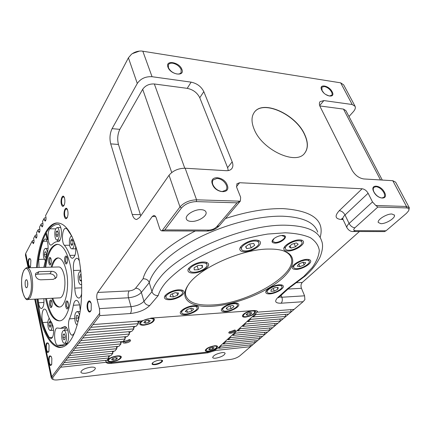 <?xml version="1.0" encoding="UTF-8"?>
<svg xmlns="http://www.w3.org/2000/svg" width="431" height="431" viewBox="0 0 431 431"><rect width="100%" height="100%" fill="white"/><g stroke="black" fill="none" stroke-linecap="round" stroke-linejoin="round"><path stroke-width="0.65" d="M25.278 285.705C25.72 287.531 26.28 288.14 26.97 287.52C27.767 286.2 27.961 284.239 27.557 281.632L26.738 279.746C25.343 279.638 24.858 281.626 25.278 285.705M27.643 282.122L27.713 285.128M229.621 331.681L229.491 332.102L230.747 332.446L234.281 331.03L234.642 330.351L234.254 330.049M235.116 331.401C233.036 333.427 226.965 333.998 229.308 331.94L234.798 330.071C235.741 330.232 235.849 330.674 235.116 331.401M124.036 341.066L123.735 341.713L125.513 342.214L129.327 340.662L129.553 340.091L128.955 339.639M130.286 341.066C128.546 343.243 121.208 343.933 123.255 341.713L129.537 339.682C130.609 339.881 130.857 340.345 130.286 341.066M50.971 258.719L50.405 258.314L49.904 258.735L49.603 262.657L50.529 264.036L51.036 263.61M50.713 264.397C49.29 267.026 47.771 260.329 49.247 257.991C49.748 257.205 50.255 257.264 50.75 258.174C51.467 260.076 51.51 262.037 50.88 264.058L50.713 264.397M51.785 301.285L51.214 300.903L50.772 301.247L50.47 305.143L51.467 306.662L51.962 306.215M51.585 307.141C50.158 309.571 48.628 302.627 50.109 300.493C50.589 299.814 51.068 299.901 51.558 300.752C52.318 302.654 52.404 304.631 51.812 306.683L51.585 307.141M68.109 302.384L67.392 301.851L66.907 302.212L66.568 306.322L67.683 307.928L68.308 307.314M67.845 308.434C66.255 310.988 64.553 303.661 66.207 301.42C66.762 300.671 67.317 300.806 67.872 301.813C68.642 303.731 68.734 305.73 68.157 307.804L67.845 308.434M67.193 257.496L66.487 256.935L65.932 257.382L65.593 261.52L66.627 262.975L67.263 262.387M66.864 263.352C65.28 266.121 63.594 259.074 65.232 256.601C65.824 255.734 66.406 255.836 66.972 256.914C67.689 258.832 67.732 260.814 67.107 262.851L66.864 263.352M305.229 275.959C311.392 270.673 316.284 264.505 319.91 257.458C322.781 250.239 323.309 244.619 321.494 240.595C318.466 231 306.694 225.876 286.179 225.224C245.745 223.797 179.274 252 159.712 278.006C155.753 282.855 153.172 287.407 151.971 291.658L149.25 282.655C148.356 280.075 146.298 278.776 143.081 278.76C146.626 264.462 166.296 245.551 195.297 231.011M254.209 129.386C262.237 149.983 296 165.547 304.609 153.28C308.267 148.598 308.3 142.343 304.701 134.52C295.876 114.258 262.899 99.259 254.285 112.351C251.295 116.607 251.268 122.285 254.209 129.386M304.442 153.468L304.491 153.414C308.149 148.733 308.176 142.478 304.582 134.655C295.811 114.533 263.152 99.523 254.317 112.302M212.704 306.236C233.225 304.836 259.726 295.197 276.61 282.957C293.506 270.765 298.467 256.865 285.01 251.381C280.958 249.764 275.662 248.989 269.116 249.059C241.559 248.8 197.899 268.648 188.008 285.349C178.526 299.346 191.052 307.928 212.704 306.236M187.932 285.462C185.804 289.099 185.05 292.337 185.686 295.176C188.169 302.578 197.226 305.838 212.86 304.954C247.281 303.472 296.873 275.253 291.334 258.18C290.456 255.098 287.951 252.711 283.813 251.009L282.488 250.524M193.465 273.065C200.275 272.99 209.622 267.527 208.523 264.198C208.071 262.711 206.304 261.978 203.227 262C196.385 262 186.887 267.57 188.018 270.846C188.492 272.387 190.308 273.125 193.465 273.065M244.706 251.769C251.532 251.849 261.676 245.718 260.383 242.206C259.947 240.843 258.39 240.148 255.718 240.115C248.854 239.948 238.558 246.209 239.884 249.662C240.342 251.074 241.947 251.774 244.706 251.769M185.255 314.7C191.256 314.382 199.402 309.894 198.551 307.325C198.179 306.118 196.574 305.584 193.734 305.719C187.706 305.983 179.436 310.552 180.32 313.089C180.708 314.328 182.356 314.867 185.255 314.7M169.943 299.723C176.381 299.486 184.926 294.691 184.005 291.776C183.579 290.375 181.807 289.729 178.676 289.826C172.211 290.004 163.527 294.89 164.48 297.762C164.922 299.206 166.743 299.857 169.943 299.723M269.677 293.894C275.404 293.71 284.282 288.662 283.275 286.114C282.952 285.15 281.702 284.702 279.52 284.783C273.771 284.913 264.774 290.052 265.814 292.557C266.153 293.554 267.441 293.996 269.677 293.894M225.666 311.753C231.393 311.468 239.668 306.877 238.785 304.437C238.445 303.392 237.05 302.934 234.593 303.058C228.839 303.295 220.446 307.966 221.367 310.374C221.717 311.441 223.15 311.904 225.666 311.753M287.983 251.047C294.438 251.144 304.755 244.9 303.435 241.619C303.047 240.476 301.722 239.895 299.453 239.873C292.972 239.701 282.51 246.069 283.873 249.285C284.271 250.47 285.645 251.057 287.983 251.047M296.102 269.434C302.099 269.402 311.823 263.68 310.643 260.814C310.304 259.818 309.086 259.333 306.991 259.36C300.962 259.327 291.108 265.157 292.331 267.969C292.681 268.998 293.942 269.488 296.102 269.434M289.039 288.123L287.709 288.56L303.72 276.54L312.286 267.506C316.543 261.493 318.881 255.804 319.306 250.438C318.509 245.379 315.524 241.134 310.342 237.691C303.898 234.847 295.499 233.214 285.155 232.799L267.667 234.065C254.823 236.177 241.608 239.523 228.021 244.102C214.638 249.29 202.279 255.2 190.938 261.832C180.557 268.68 172.174 275.554 165.8 282.45C161.894 287.127 159.357 291.501 158.199 295.58C155.009 295.628 152.935 294.319 151.971 291.658L143.965 301.301C145.037 304.006 146.966 305.407 149.756 305.514L158.199 295.58M251.564 310.703C246.009 312.028 242.949 313.849 242.384 316.176C242.637 316.925 243.671 317.243 245.498 317.119C251.386 316.031 254.764 314.167 255.621 311.532L253.471 310.562M141.783 320.896C140.204 321.962 139.482 322.932 139.606 323.805C139.935 324.882 141.4 325.34 143.992 325.179C150.225 324.15 153.716 322.253 154.47 319.495C154.239 318.622 153.172 318.153 151.27 318.089M111.941 361.835C117.555 360.828 120.707 359.206 121.397 356.97C121.111 356.038 119.689 355.683 117.13 355.898C111.478 356.9 108.3 358.522 107.605 360.763C107.906 361.711 109.35 362.072 111.941 361.835M208.421 351.373C213.754 350.333 216.809 348.727 217.574 346.562C217.353 345.883 216.314 345.624 214.466 345.791C209.1 346.831 206.029 348.437 205.258 350.602C205.49 351.297 206.546 351.551 208.421 351.373M202.484 262.845C196.665 262.851 188.6 267.576 189.565 270.366C189.963 271.67 191.504 272.3 194.182 272.252C199.973 272.193 207.931 267.543 206.988 264.715C206.605 263.449 205.102 262.824 202.484 262.845M254.872 241.01C249.043 240.87 240.299 246.187 241.43 249.123C241.813 250.319 243.176 250.917 245.514 250.912C251.316 250.987 259.952 245.767 258.853 242.788C258.476 241.624 257.151 241.031 254.872 241.01M193.088 306.409C187.964 306.63 180.945 310.514 181.693 312.669C182.022 313.72 183.417 314.177 185.88 314.037C190.981 313.773 197.915 309.954 197.188 307.772C196.87 306.743 195.507 306.29 193.088 306.409M178.014 290.58C172.513 290.736 165.143 294.885 165.951 297.331C166.328 298.554 167.869 299.109 170.584 298.995C176.058 298.796 183.331 294.712 182.545 292.24C182.184 291.049 180.675 290.494 178.014 290.58M278.771 285.478C273.884 285.591 266.245 289.955 267.128 292.089C267.414 292.929 268.502 293.312 270.404 293.225C275.269 293.069 282.828 288.775 281.966 286.61C281.691 285.785 280.624 285.408 278.771 285.478M233.914 303.72C229.023 303.925 221.895 307.89 222.676 309.937C222.972 310.848 224.19 311.236 226.323 311.112C231.194 310.87 238.235 306.964 237.481 304.889C237.195 304.006 236.005 303.613 233.914 303.72M298.581 240.73C293.069 240.584 284.185 245.993 285.338 248.73C285.683 249.732 286.841 250.233 288.829 250.228C294.314 250.309 303.09 244.997 301.969 242.211C301.641 241.236 300.509 240.74 298.581 240.73M306.155 260.125C301.037 260.103 292.671 265.054 293.705 267.446C294.001 268.319 295.068 268.734 296.905 268.696C302.002 268.669 310.277 263.799 309.275 261.364C308.984 260.518 307.944 260.103 306.155 260.125M252.124 310.999C246.941 311.952 243.968 313.579 243.213 315.891C243.434 316.548 244.339 316.823 245.934 316.715C251.09 315.761 254.042 314.134 254.796 311.823C254.586 311.182 253.692 310.902 252.124 310.999M149.772 318.574C144.283 319.468 141.206 321.127 140.538 323.541C140.829 324.484 142.106 324.882 144.374 324.742C149.826 323.843 152.886 322.183 153.544 319.77C153.269 318.848 152.008 318.45 149.772 318.574M116.801 356.275C111.855 357.154 109.081 358.57 108.472 360.531C108.736 361.361 109.997 361.674 112.259 361.469C117.178 360.585 119.937 359.168 120.54 357.213C120.287 356.394 119.042 356.081 116.801 356.275M214.083 346.147C209.391 347.057 206.702 348.458 206.029 350.355C206.228 350.958 207.155 351.184 208.798 351.028C213.464 350.117 216.136 348.717 216.809 346.82C216.61 346.222 215.705 346.001 214.083 346.147M59.537 297.88L59.769 297.864C63.874 297.918 66.439 284.11 63.993 274.595C62.678 269.51 60.922 266.967 58.724 266.961L27.201 267.796M35.461 275.533L35.719 273.292L38.919 271.686L51.434 271.315C54.236 271.358 56.084 272.527 56.984 274.827L56.547 277.44L53.266 279.358L40.692 279.816C37.95 279.547 36.209 278.119 35.461 275.533M74.423 242.141C74.31 246.117 73.491 248.358 71.972 248.854C71.018 248.838 70.275 247.82 69.736 245.789C68.928 240.643 69.553 237.282 71.605 235.703M81.691 284.363L81.012 284.659C79.945 284.654 79.11 283.517 78.507 281.249C77.65 275.786 78.323 272.397 80.532 271.083L80.812 271.094M55.136 237.265C54.398 232.077 55.028 228.845 57.032 227.568C57.873 227.579 58.53 228.522 59.015 230.386C59.764 235.601 59.139 238.849 57.134 240.132C56.283 240.11 55.615 239.157 55.136 237.265M45.088 260.394L43.65 257.619C42.971 252.679 43.536 249.608 45.347 248.418C46.144 248.428 46.774 249.377 47.238 251.257L47.453 252.48M77.268 325.066C76.346 324.71 75.624 323.498 75.102 321.434C74.272 316.128 74.881 312.858 76.939 311.618C78.022 311.608 78.884 312.814 79.525 315.233M62.064 339.693C61.299 334.645 61.843 331.541 63.696 330.383C64.715 330.378 65.528 331.579 66.132 333.998C66.907 339.073 66.369 342.192 64.515 343.356C63.481 343.356 62.662 342.133 62.064 339.693M52.14 323.455C52.323 327.512 51.72 329.855 50.325 330.491C49.403 330.485 48.671 329.349 48.137 327.086C47.469 322.862 47.841 319.931 49.258 318.293M51.914 298.274C53.945 304.216 56.445 307.136 59.408 307.039C65.884 307.147 69.989 285.063 66.056 269.914C63.96 261.908 61.191 257.91 57.749 257.91C54.963 258.331 52.76 261.418 51.133 267.166M52.765 298.23C54.629 303.71 56.93 306.63 59.661 307.001M79.401 261.084C78.62 259.144 77.693 258.196 76.632 258.239C73.96 259.554 72.925 263.632 73.534 270.479L74.8 288.134C75.048 294.281 76.389 297.6 78.825 298.096C80.107 297.864 81.06 296.345 81.685 293.543M60.906 228.166C60.254 225.666 59.365 224.379 58.244 224.298L57.759 224.314C54.974 224.529 52.35 226.027 49.894 228.823C46.823 231.856 47.857 245.718 51.127 245.083L52.146 244.512C53.81 242.728 55.567 241.764 57.415 241.608L58.304 241.597C60.701 241.705 62.317 233.478 60.906 228.166M43.763 267.36L47.205 253.239C48.234 250.055 48.374 246.554 47.625 242.734C47.001 240.202 46.144 238.93 45.066 238.914L43.122 241.225C41.214 246.521 39.749 252.577 38.72 259.381L39.054 267.484M80.279 310.546L79.687 305.24C78.819 301.991 77.661 300.375 76.206 300.385C74.87 300.66 73.927 302.282 73.362 305.261C72.43 310.595 71.147 315.136 69.51 318.881C67.091 323.832 69.294 335.911 72.521 335.124L74.391 333.244L74.854 332.199M68.05 331.444C67.209 328.136 66.094 326.488 64.693 326.499L60.464 328.352L57.194 328.002C53.492 328.034 53.907 344.272 57.646 345.344L62.042 345.915L66.46 344.083C68.545 341.702 69.073 337.489 68.05 331.444M53.132 326.396L51.763 322.808C49.904 320.028 48.288 316.489 46.914 312.179C46.219 310.083 45.39 309.059 44.436 309.102C42.141 309.102 41.074 317.615 42.728 322.566C44.587 328.584 46.801 333.589 49.36 337.575L51.068 338.728C53.417 337.204 54.107 333.093 53.132 326.396M45.6 298.597L46.036 300.752C49.139 314.021 53.616 320.712 59.462 320.831C69.466 321.068 75.931 286.335 69.671 262.695C66.396 250.416 62.129 244.285 56.876 244.307C51.009 245.584 46.995 253.261 44.829 267.333M46.435 298.554L46.877 300.709C49.813 313.337 54.069 320.034 59.634 320.809M36.791 299.055L39.081 313.741C43.326 334.251 52.151 348.738 61.31 347.391C69.472 345.689 75.57 334.812 79.606 314.77C83.032 295.418 82.17 270.598 77.499 252.124C72.079 232.584 65.221 222.854 56.935 222.94C46.79 223.452 38.494 243.03 36.468 267.554M37.61 299.012L39.905 313.693C44.679 335.076 51.833 346.303 61.374 347.381M30.569 259.327L29.804 258.713C28.662 259.505 28.306 261.563 28.737 264.887L29.965 266.859L30.655 266.213M30.887 260.416L30.553 266.477C29.696 267.958 28.952 267.516 28.322 265.146C27.913 259.785 28.602 257.722 30.402 258.961L30.887 260.416M51.337 356.82L50.346 356.065C49.177 356.825 48.838 358.91 49.333 362.32C49.737 364.06 50.287 364.928 50.977 364.928L51.812 363.985M51.849 358.457L51.704 364.319C50.691 366.285 49.748 365.703 48.881 362.568C48.374 356.895 49.129 354.848 51.144 356.426L51.849 358.457M64.445 197.834L63.314 196.73C61.778 197.7 61.283 200.097 61.832 203.928L63.233 205.856L64.305 204.811M64.58 198.298C65.092 200.754 64.962 203.023 64.192 205.097C63.109 207.052 62.166 206.767 61.353 204.24C60.103 199.72 62.705 193.449 64.262 197.344L64.58 198.298M91 303.004L89.416 301.517C87.816 302.454 87.337 304.889 87.983 308.828C88.463 310.595 89.115 311.473 89.95 311.468L91.178 310.228C89.885 312.987 88.646 312.62 87.455 309.129C86.028 303.941 88.872 298.069 90.758 302.422L91.259 303.86L91.178 310.228M48.584 343.771L47.609 343.017C46.419 343.793 46.069 345.91 46.564 349.363C46.963 351.071 47.496 351.922 48.175 351.922L49.01 351.001M49.075 345.35L48.902 351.33C47.895 353.253 46.963 352.682 46.117 349.616C45.616 343.9 46.376 341.821 48.396 343.378L49.075 345.35M67.554 209.999L66.352 208.825C64.779 209.811 64.278 212.251 64.844 216.163L66.331 218.199L67.462 217.068M67.699 210.511C68.222 212.984 68.103 215.268 67.344 217.369C66.218 219.438 65.226 219.142 64.364 216.475C63.071 211.804 65.749 205.485 67.36 209.493L67.699 210.511M274.024 238.564L272.532 241.301L275.172 242.475C279.202 242.572 285.494 238.72 284.675 236.63L281.556 235.482M282.569 235.423C289.847 235.267 281.809 243.283 274.956 243.138C271.471 242.836 271.115 241.349 273.895 238.666C276.46 236.732 279.272 235.655 282.321 235.423L282.569 235.423M152.913 362.573L152.423 363.559C152.617 364.147 153.538 364.362 155.187 364.195C159.201 363.43 161.474 362.261 162.002 360.688L161.049 360.063M159.562 360.106L161.436 360.106C164.96 360.548 159.777 364.222 155.063 364.664C152.105 364.858 151.335 364.2 152.757 362.703C154.497 361.383 156.765 360.515 159.562 360.106M217.143 178.364L213.167 179.921C212.289 181.16 212.187 182.722 212.866 184.603C214.821 188.659 217.941 190.971 222.224 191.547L226.07 190.044C227.008 188.773 227.11 187.167 226.388 185.233C224.449 181.257 221.362 178.967 217.143 178.364M227.196 185.007C231.231 194.225 215.683 193.664 212.445 184.317C208.642 175.04 224.023 175.918 227.196 185.007M376.047 186.682L373.941 187.345C372.982 188.395 373.009 189.974 374.022 192.07C376.091 195.534 378.709 197.5 381.871 197.969L383.902 197.328C384.888 196.256 384.861 194.656 383.816 192.528C381.764 189.117 379.172 187.173 376.047 186.682M384.484 192.334C388.886 200.226 377.664 199.822 373.806 191.838C369.534 183.897 380.697 184.533 384.484 192.334M172.75 63.233C170.654 62.953 169.216 63.416 168.446 64.634L168.413 67.624C170.056 70.964 172.885 73.076 176.893 73.97C178.94 74.224 180.341 73.766 181.101 72.602L181.133 69.52C179.501 66.234 176.705 64.138 172.75 63.233M181.871 69.332C185.206 76.89 170.584 74.822 167.998 67.258C164.863 59.677 179.323 61.951 181.871 69.332M325.755 94.513L329.257 95.984L331.703 95.332C332.312 94.524 332.253 93.392 331.52 91.932C329.758 89.039 327.377 87.234 324.371 86.518L321.86 87.181L322.038 90.521L323.74 92.832M332.139 91.765C335.873 98.424 325.001 96.883 321.801 90.224C318.191 83.544 328.993 85.246 332.139 91.765M380.864 223.673C385.993 223.942 395.717 217.892 394.424 215.177L391.924 214.008C386.769 213.679 376.942 219.832 378.278 222.488L380.864 223.673M191.569 221.432C198.201 221.696 207.268 216.028 206.05 212.289C205.565 210.662 203.863 209.784 200.938 209.66C194.268 209.31 185.071 215.091 186.305 218.776C186.812 220.456 188.568 221.34 191.569 221.432M215.812 358.183C221.222 357.1 224.325 355.483 225.127 353.339C224.907 352.682 223.878 352.439 222.03 352.623C216.588 353.706 213.464 355.322 212.661 357.471C212.887 358.139 213.938 358.376 215.812 358.183M85.667 373.219C91.464 372.174 94.707 370.536 95.402 368.306C95.095 367.304 93.527 366.937 90.688 367.196C84.848 368.236 81.578 369.873 80.872 372.115C81.195 373.127 82.795 373.499 85.667 373.219M56.935 222.94L57.797 222.951C47.631 223.457 39.318 243.025 37.287 267.532M47.092 239.41L47.362 239.814L47.615 238.462L46.392 233.166L45.875 234.125L47.092 239.41L47.62 239.41M72.106 236.667L67.031 229.001L65.652 228.317C62.188 228.144 61.164 241.996 64.381 245.287C66.412 247.663 68.227 251.025 69.827 255.373C70.571 257.329 71.471 258.288 72.527 258.261C75.36 256.671 76.33 252.259 75.436 245.023M38.057 298.99L38.51 302.74C39.097 306.489 40.088 308.418 41.489 308.526C43.391 307.61 44.194 304.329 43.897 298.688M57.657 244.307C51.817 245.659 47.819 253.326 45.664 267.312M65.528 327.964L64.434 330.324M65.76 343.243L66.455 344.089M60.679 227.342L60.405 227.584M57.485 240.126L57.808 241.592M59.597 240.121L59.844 240.401M58.39 257.916C55.696 258.492 53.557 261.569 51.979 267.139M49.01 322.641L49.921 321.251L50.901 322.916L50.955 325.981L50.034 327.361L49.064 325.685L49.01 322.641L50.669 322.523M62.948 337.473L63.195 334.445L64.332 333.82L65.232 336.245L64.979 339.294L63.836 339.897L62.948 337.473L65.146 337.29M76.707 321.165L76.001 318.202L76.589 315.395L77.892 315.54L78.609 318.514L78.011 321.332L76.707 321.165L78.07 321.068M45.966 257.011L44.953 257.091L44.382 254.549L44.862 251.919L45.918 251.817L46.494 254.365L46.09 256.59M58.158 232.875L57.916 235.929L56.827 236.888L55.982 234.814L56.213 231.781L57.301 230.8L58.158 232.875M81.524 280.139L81.157 281.114L79.859 280.242L79.449 277.009L80.333 274.628L81.195 275.188M72.984 243.768L71.923 245.525L70.803 244.016L70.738 240.767L71.794 239.006L72.92 240.498L72.984 243.768M50.95 325.545L49.064 325.685M64.526 334.337L63.195 334.445M78.49 318.03L76.001 318.202M46.467 254.516L44.382 254.549M45.934 251.903L44.862 251.919M58.002 234.814L55.982 234.814M57.706 231.786L56.213 231.781M81.513 280.177L79.859 280.242M79.449 277.009L81.33 276.939M70.803 244.016L72.844 244M72.925 240.757L70.738 240.767M106.074 360.289L105.951 361.48C106.554 362.487 108.337 362.848 111.3 362.563L207.677 352.062L215.333 349.713L218.118 347.892L255.998 313.342L257.307 311.252M139.962 321.03L138.13 322.776L138.378 323.649L90.866 327.339L92.961 324.581L141.826 320.89L151.206 318.094L253.767 310.541C255.998 310.406 257.269 310.799 257.571 311.715L257.302 311.371M302.988 262.237L304.146 264.946L299.96 266.654L297.288 266.164L298.812 263.944L299.96 266.654M298.812 263.944L303.041 262.215L305.703 262.727L304.146 264.946M296.323 242.928L298.182 244.194L295.526 246.769L291.022 248.089L289.126 246.844L291.771 244.258L296.323 242.928M226.652 307.879L227.207 309.442L226.189 308.197L229.082 306.188L232.988 305.439L233.968 306.694L231.081 308.688L230.111 305.988M231.081 308.688L227.207 309.442M273.227 288.49L274.261 291.103L270.916 291.291L271.185 289.562L274.843 287.639L278.205 287.466L277.898 289.201L277.225 287.515M277.898 289.201L274.261 291.103M177.642 295.203L173.37 296.964L169.976 296.598L170.859 294.443L175.169 292.665L178.563 293.053L177.642 295.203L176.888 292.859M187.507 312.319L185.228 311.516L187.178 309.436L191.423 308.17L193.675 308.995L191.709 311.063L187.507 312.319L186.725 309.916M246.667 248.606L245.589 246.747L249.091 244.124L253.665 243.386L254.689 245.271L251.198 247.868L246.667 248.606L245.864 246.543M198.438 269.731L194.257 269.865L194.09 267.721L198.152 265.431L202.355 265.313L202.468 267.468L198.438 269.731L197.156 265.992M294.157 243.558L295.526 246.769M173.37 296.964L172.373 293.818M191.709 311.063L190.82 308.348M212.294 347.526L212.785 348.991L210.118 349.805L209.698 348.539M210.118 349.805L208.749 349.422L210.053 348.21L212.736 347.391L214.099 347.785L212.785 348.991M115.928 357.66L116.348 359.271L113.396 360.171L112.944 358.414M113.396 360.171L111.554 359.783L112.674 358.5L115.643 357.601L117.48 357.989L116.348 359.271M143.841 322.636L145.172 321.106L148.393 320.147L150.263 320.723L148.927 322.248L145.721 323.202L143.841 322.636M148.318 320.168L148.927 322.248M145.128 321.154L145.721 323.202M249.716 312.707L250.346 314.42L247.48 315.287L246.99 313.951M247.48 315.287L246.133 314.743L247.658 313.326L250.546 312.453L251.882 313.008L250.346 314.42M290.095 245.896L291.022 248.089M249.694 244.027L251.198 247.868M201.73 265.329L202.468 267.468M108.402 355.92L108.709 357.116L109.862 355.769M112.313 351.292L112.847 353.366L67.629 357.945L69.445 355.559L114.845 351.039L116.866 348.69L71.282 353.14L73.135 350.699L118.908 346.314L120.971 343.906L75.016 348.221L76.912 345.721L123.061 341.476L125.173 339.014L78.835 343.189L80.78 340.625L127.312 336.53L129.472 334.014L82.752 338.033L84.74 335.404L131.66 331.466L133.874 328.891L86.76 332.748L88.802 330.06L136.11 326.283L138.378 323.649M113.827 351.141L112.631 352.536M116.305 346.562L116.645 347.855L117.884 346.411M120.389 341.724L120.971 343.906M122.027 341.573L120.75 343.065M124.564 336.773L125.173 339.014M126.267 336.622L124.942 338.168M128.837 331.703L129.472 334.014M130.609 331.552L129.235 333.158M133.206 326.515L133.874 328.891M135.054 326.369L133.632 328.029M137.683 321.203L138.13 322.776M207.025 231.048L208.943 230.079C212.084 229.895 214.643 228.813 216.626 226.835L237.028 202.829L240.379 201.045L240.638 197.258L236.694 187.372L236.905 183.773L239.652 182.728L362.137 188.767C364.572 189.139 366.56 190.631 368.106 193.25L372.508 201.94L349.099 223.484C350.57 226.092 352.504 227.53 354.885 227.81C353.21 229.534 353.393 230.488 355.44 230.666L353.172 231.495M105.951 361.48L106.161 362.299L60.582 367.234L62.317 364.949L106.99 360.192L108.919 357.94L64.068 362.643L65.841 360.311L110.875 355.667L112.847 353.366M108.919 357.94L108.709 357.116M116.866 348.69L116.645 347.855M92.961 324.581L99.76 315.621L99.669 313.31L51.715 376.818L51.305 378.009L52.237 379.027M46.047 217.849L44.7 217.833L44.032 218.539L42.491 221.464L42.825 222.902C43.116 225.068 42.863 226.415 42.071 226.948L40.972 224.362L39.469 227.229L39.792 228.656C40.078 230.79 39.835 232.12 39.059 232.643L37.982 230.062L36.506 232.869L36.824 234.286C37.104 236.393 36.867 237.702 36.112 238.219L35.051 235.644L33.607 238.391L33.92 239.803C34.189 241.883 33.963 243.176 33.23 243.682L32.18 241.112L25.704 253.45L25.451 255.098M257.593 312.152L294.12 309.393L291.345 311.764L255.842 314.522L253.186 316.941L252.9 316.165M255.551 313.746L255.842 314.522M253.186 316.941L288.603 314.113L291.345 311.764L290.499 309.663M250.271 318.563L250.556 319.333L247.954 321.698L247.674 320.928M288.603 314.113L285.882 316.435L250.556 319.333M247.954 321.698L283.189 318.741L285.882 316.435L285.069 314.393M283.189 318.741L280.527 321.014L245.384 324.042L242.836 326.359L242.561 325.594M245.384 324.042L245.104 323.277M242.836 326.359L277.887 323.272L275.28 325.502L240.315 328.654L237.82 330.922L237.551 330.162M277.887 323.272L280.527 321.014L279.746 319.026M240.315 328.654L240.04 327.894M237.82 330.922L272.694 327.716L270.135 329.904L235.353 333.168L232.907 335.393L232.643 334.639M272.694 327.716L275.28 325.502L274.531 323.568M235.353 333.168L235.084 332.414M232.907 335.393L267.597 332.069L265.087 334.219L230.488 337.597L228.091 339.773L227.832 339.03M267.597 332.069L270.135 329.904L269.413 328.018M230.488 337.597L230.224 336.848M228.091 339.773L262.603 336.342L260.141 338.448L225.72 341.934L223.371 344.067L223.118 343.329M262.603 336.342L265.087 334.219L264.397 332.376M225.72 341.934L225.461 341.19M223.371 344.067L257.706 340.533L255.292 342.597L221.049 346.185L218.749 348.28L218.495 347.542M257.706 340.533L260.141 338.448L259.473 336.654M221.049 346.185L220.796 345.447M218.749 348.28L252.9 344.638L250.53 346.664L215.575 350.451L215.333 349.713M252.9 344.638L255.292 342.597L254.646 340.846M60.582 367.234L52.749 377.556L52.991 379.425C53.988 379.97 55.626 380.115 57.91 379.862L230.86 359.4C234.426 358.829 237.395 357.655 239.765 355.866L250.53 346.664L249.91 344.956M207.677 352.062L207.92 352.795L215.575 350.451M207.92 352.795L111.51 363.371C108.547 363.656 106.764 363.301 106.161 362.299M408.766 210.43L409.358 207.834L406.503 206.471L375.8 205.495L377.831 207.058L406.266 207.914C408.642 208.071 409.412 209.057 408.577 210.861L406.417 213.372L386.047 230.784L384.457 231.598M375.8 205.495L372.508 201.94M240.239 201.196L196.568 199.812L196.369 201.606L237.028 202.829M171.737 172.502L142.688 89.282C145.376 85.5 149.261 83.733 154.341 83.98L187.216 88.344C193.066 89.578 197.253 92.713 199.774 97.745L227.606 167.686L228.285 170.584M112.082 128.654C109.873 133.378 109.415 138.453 110.719 143.873L132.242 214.503C133.314 217.806 134.811 219.465 136.735 219.481L139.622 217.483L169.038 175.25L179.996 206.928L161.894 230.903L164.831 229.901L181.456 208.006L179.996 206.928C184.075 202.446 189.597 200.076 196.568 199.812L185.147 168.225L226.194 170.692C228.737 170.805 230.617 170.1 231.84 168.575C233.112 166.802 233.225 164.567 232.18 161.862L203.82 91.636C201.255 86.583 197.037 83.42 191.148 82.143L152.046 76.713C145.581 76.368 140.657 78.614 137.284 83.452L112.082 128.654L119.845 129.348L142.688 89.282M348.986 116.505L353.264 111.796C355.069 109.754 355.704 107.96 355.171 106.419L352.202 104.512L323.897 100.579L320.055 101.646C319.102 102.907 319.172 104.685 320.276 106.98L352.008 170.1C355.031 175.207 358.953 178.159 363.775 178.951L392.776 180.691L395.663 182.2L409.154 207.446M40.972 224.362L41.64 223.651L42.944 223.662M37.982 230.062L38.645 229.351L39.905 229.357M35.051 235.644L35.708 234.938L36.926 234.938M32.18 241.112L32.837 240.406L34.011 240.401M110.719 143.873L118.46 144.466L140.748 215.866M118.46 144.466C117.14 139.084 117.598 134.041 119.845 129.348M181.456 208.006C185.131 203.982 190.103 201.848 196.369 201.606M161.894 230.903C160.898 230.73 160.116 229.82 159.556 228.171L156.297 218.091C155.688 216.34 154.858 215.468 153.813 215.468L152.24 216.518L97.718 292.444C96.695 294.238 96.485 296.587 97.083 299.48L99.448 308.639L99.669 313.31M62.317 364.949L64.068 362.643M65.841 360.311L67.629 357.945M69.445 355.559L71.282 353.14M73.135 350.699L75.016 348.221M76.912 345.721L78.835 343.189M80.78 340.625L82.752 338.033M84.74 335.404L86.76 332.748M88.802 330.06L90.866 327.339M288.027 289.039L301.447 288.307L304.582 295.817L304.884 299.674L303.101 301.711L294.12 309.393M317.701 232.153C314.565 222.358 302.772 217.041 282.327 216.2C258.568 215.726 225.257 224.217 198.19 237.977C171.112 251.763 152.811 269.246 149.25 282.655L141.357 292.412C138.432 295.402 134.149 297.185 128.497 297.767C127.856 294.944 128.077 292.66 129.165 290.909C131.999 290.629 134.149 289.734 135.598 288.226C138.389 288.361 140.307 289.756 141.357 292.412L143.965 301.301C141.007 304.259 136.692 306.048 131.013 306.667L99.448 308.639M319.829 105.951L343.475 109.091L345.915 110.643L382.286 180.061M354.912 105.94L343.647 84.848L340.662 82.838L141.724 51.047C137.968 50.885 134.547 51.962 131.455 54.279L128.416 57.819L45.584 215.581L45.918 217.03C46.219 219.223 45.961 220.586 45.142 221.13L44.366 219.982L45.896 219.999M185.147 168.225C178.299 168.316 172.928 170.66 169.038 175.25M44.032 218.539L44.366 219.982M139.531 51.073L132.306 53.659M301.447 288.307C300.644 285.92 300.919 283.975 302.271 282.461L359.411 231.522M55.362 278.679C55.082 275.738 53.282 274.1 49.964 273.782L37.497 274.175L35.374 274.779M46.613 234.125L45.875 234.125M320.136 237.508C324.926 220.419 312.658 210.791 283.339 208.636C266.169 208.281 246.882 211.573 225.478 218.512M27.692 299.523L30.208 297.568C32.778 291.965 33.311 284.659 31.802 275.651C30.596 270.431 28.985 267.818 26.959 267.807C26.846 267.231 25.801 268.093 23.818 270.388C21.496 275.77 20.963 282.547 22.229 290.726C24.4 297.697 26.291 300.628 27.913 299.513L59.769 297.864M23.759 270.83C18.49 279.654 23.834 306.452 29.119 296.781C34.744 287.843 28.85 260.227 23.759 270.83M80.721 270.264L73.534 270.479M47.173 241.204L43.122 241.225M79.595 304.895L73.362 305.261M65.56 326.693L63.977 326.811M43.962 302.443L38.51 302.74M52.55 337.311L49.36 337.575M47.852 322.205L42.728 322.566M65.631 344.622L57.646 345.344M74.703 318.52L69.51 318.881M44.188 259.268L38.72 259.381M55.685 228.845L49.894 228.823M81.75 287.827L74.8 288.134M74.989 255.287L69.827 255.373M69.612 245.239L64.381 245.287M138.179 321.165L138.507 322.334M216.626 226.835L219.347 225.699M25.704 253.45L28.721 267.759M35.337 299.13L51.715 376.818L52.749 377.556M278.545 297.363L278.485 297.778L279.326 296.894L277.817 297.509L287.709 288.56M149.756 305.514C145.29 309.894 138.82 312.567 130.334 313.531C131.433 311.823 131.66 309.539 131.013 306.667L128.497 297.767L97.083 299.48M257.07 312.039L257.539 312.006M252.173 316.828L253.116 316.753M247.006 321.542L247.873 321.467M241.942 326.159L242.739 326.089M236.98 330.685L237.713 330.62M232.12 335.119L232.788 335.054M227.352 339.466L227.961 339.407M222.682 343.722L223.236 343.669M218.102 347.903L218.603 347.849M111.3 362.563L111.51 363.371M277.817 297.509C274.148 301.382 275.231 303.289 281.06 303.219C282.402 301.711 282.671 299.717 281.879 297.239L279.261 296.959M347.106 228.069L346.928 227.692C346.61 226.55 347.338 225.149 349.099 223.484L345.026 214.977L368.106 193.25M354.885 227.81L377.831 207.058M199.774 97.745L203.82 91.636M232.18 161.862L227.606 167.686M392.776 180.691L406.503 206.471L406.266 207.914M187.216 88.344L191.148 82.143M184.78 168.209L154.341 83.98M208.943 230.079L164.831 229.901M130.334 313.531L99.76 315.621M303.101 301.711L281.06 303.219M304.582 295.817L281.879 297.239L281.104 295.294M343.092 219.627L342.909 219.239C342.586 218.075 343.286 216.653 345.026 214.977C343.577 212.413 341.659 210.98 339.267 210.673L362.137 188.767M236.447 186.607L239.652 182.728M135.598 288.226L143.081 278.76M342.543 218.754L341.309 219.492C335.151 218.91 334.467 215.974 339.267 210.673M386.047 230.784L355.44 230.666M319.683 105.536L323.897 100.579M380.508 179.953L343.475 109.091M352.202 104.512L340.662 82.838M152.046 76.713L142.806 51.165M41.301 225.796L42.809 225.806M38.3 231.485L39.787 231.49M35.364 237.061L36.824 237.055M32.487 242.518L33.925 242.513M128.416 57.819L137.284 83.452M140.307 214.638L132.242 214.503M155.58 216.572L152.24 216.518M129.165 290.909L97.718 292.444M302.271 282.461L296.911 282.725M343.033 219.519L341.309 219.492M49.964 273.782L51.434 271.315M38.919 271.686L37.497 274.175M283.813 251.009L285.01 251.381M208.388 263.82L208.523 264.198M260.216 241.78L260.383 242.206M183.908 291.48L184.005 291.776M303.268 241.231L303.435 241.619M310.509 260.502L310.643 260.814M305.186 275.996L288.824 288.296M291.334 258.18L290.537 256.278M188.848 268.238L189.565 270.366M240.617 247.006L241.43 249.123M181.149 310.972L181.693 312.669M165.348 295.397L165.951 297.331M266.525 290.542L267.128 292.089M222.127 308.38L222.676 309.937M284.546 246.828L285.338 248.73M293.005 265.776L293.705 267.446M242.836 314.862L243.213 315.891M140.172 322.269L140.538 323.541M108.192 359.443L108.472 360.531M205.732 349.455L206.029 350.355M57.156 227.568L60.749 227.59M45.444 248.418L48.078 248.385M77.047 311.613L80.15 311.414M63.783 330.378L67.672 330.071M161.124 360.068L161.436 360.106M394.424 215.177L394.257 214.853M206.05 212.289L205.867 211.777M281.858 235.466L282.321 235.423M67.527 209.929L67.36 209.493M48.574 343.739L48.396 343.378M90.93 302.853L90.758 302.422M64.424 197.781L64.262 197.344M51.327 356.793L51.144 356.426M30.547 259.268L30.402 258.961M57.571 244.302L56.876 244.307M66.686 327.878L60.464 328.352M58.476 224.319L57.759 224.314M58.174 257.9L57.749 257.91M50.325 330.491L53.611 330.232M64.515 343.356L67.295 343.108M57.134 240.132L60.011 240.115M81.012 284.659L81.696 284.627M71.972 248.854L75.851 248.806M105.649 360.332L105.87 361.226M216.47 345.824L216.771 346.718M120.222 356.028L120.508 357.105M153.124 318.347L153.501 319.613M254.36 310.654L254.743 311.683M308.434 259.435L309.156 261.1M301.005 239.992L301.829 241.883M236.845 303.144L237.406 304.69M281.26 284.848L281.879 286.389M181.839 290.074L182.464 291.992M196.558 305.875L197.118 307.562M257.867 240.326L258.708 242.421M206.137 262.285L206.88 264.397M219.331 225.715L240.326 201.11M219.212 225.855C215.99 229.103 212.036 230.833 207.349 231.043M25.413 254.936L28.117 267.775M34.717 299.162L51.305 378.009M279.326 296.894L288.926 288.226M52.991 379.425L51.995 378.903M342.284 218.533L341.799 218.323L342.909 219.239L346.928 227.692C348.684 230.493 350.877 231.765 353.501 231.501M162.476 230.914L207.263 231.048M353.517 231.501L384.597 231.598M67.139 257.323L66.972 256.914M68.044 302.206L67.872 301.813M51.698 301.059L51.558 300.752M50.89 258.492L50.75 258.174M129.23 339.65L129.537 339.682"/></g></svg>
